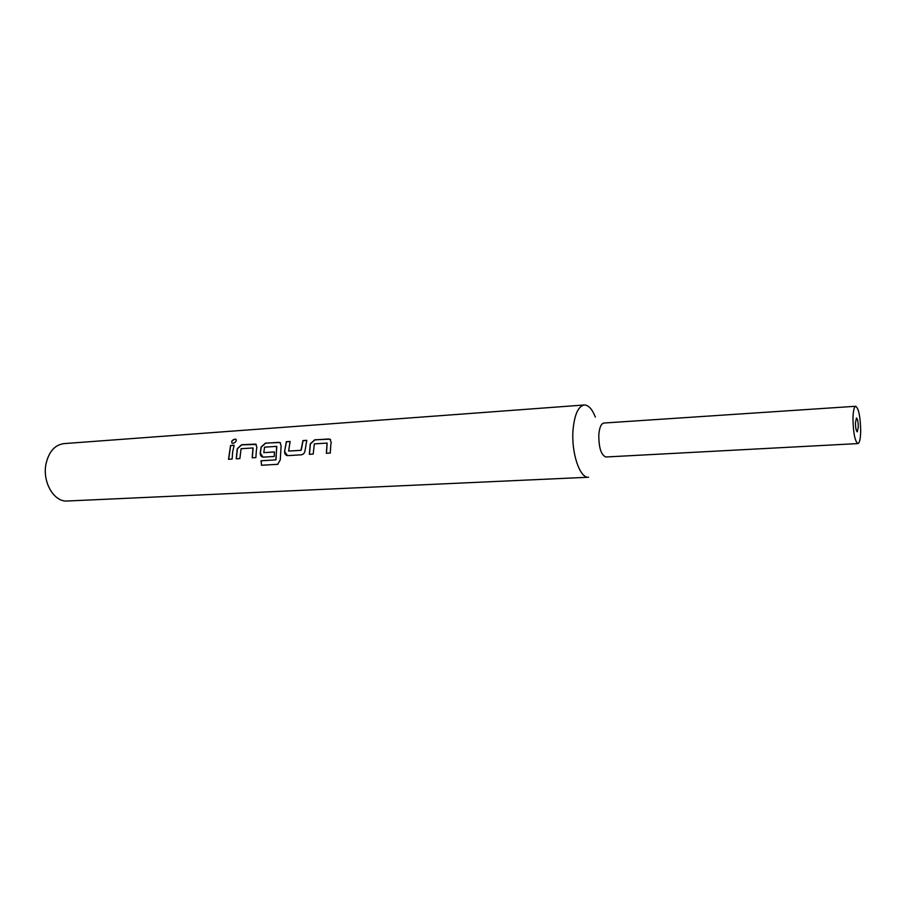 <?xml version="1.0" encoding="UTF-8"?>
<svg xmlns="http://www.w3.org/2000/svg" width="906" height="906" viewBox="0 0 906 906"><rect width="100%" height="100%" fill="white"/><g stroke="black" fill="none" stroke-linecap="round" stroke-linejoin="round"><path stroke-width="1.36" d="M236.273 439.648L235.073 439.274C232.536 439.931 231.46 441.165 231.868 442.977M233.035 443.34C235.73 442.343 236.715 441.018 236.002 439.331L234.971 439.116C232.083 440.022 231.109 441.358 232.072 443.136L233.035 443.34M330.554 439.58L328.527 438.968L314.88 439.897L310.373 443.951L309.444 454.314M327.145 443.136L326.477 453.272M290.067 441.573L286.421 441.811L284.575 451.618C284.609 453.985 285.617 455.322 287.598 455.627L301.336 454.812C303.487 454.416 304.744 452.921 305.084 450.316L306.783 440.316L302.944 440.576L300.996 450.282L288.64 451.063L290.101 441.449L286.319 441.709L284.575 451.618M306.749 440.441L303.057 440.69L301.279 449.965M280.475 442.875L278.64 442.343L265.583 443.227L261.188 447.202L260.35 453.204L263.046 457.122M276.817 446.454L275.82 459.886L261.041 460.769L261.506 465.276L277.678 464.302L280.26 459.931L281.109 445.786L279.965 442.49L265.469 443.113L261.064 447.111L260.226 453.159C260.249 455.503 261.245 456.828 263.182 457.134L274.235 456.477L274.416 451.958L263.793 452.638L264.563 447.156L276.636 446.364L276.047 459.569M274.416 452.015L263.782 452.626M256.251 444.461L241.732 444.835L237.395 448.764L236.364 458.798M253.102 448.028L252.31 457.824M234.099 445.356L230.656 445.582L228.652 459.274M858.31 427.088C858.175 421.811 857.552 418.787 856.453 417.994L855.434 422.74C855.57 428.028 856.181 431.063 857.28 431.845L858.31 427.088M584.245 404.993L63.862 443.623C54.79 444.914 48.833 451.686 46.002 463.94C42.163 482.026 54.077 502.309 67.293 501.007L588.572 477.236C579.84 478.561 571.108 452.57 573.045 429.852C574.517 414.506 578.243 406.216 584.245 404.993C588.424 404.959 592.128 408.991 595.344 417.077M855.706 406.273L603.906 423.034C601.142 423.612 599.444 427.53 598.809 434.767C598.764 447.791 601.142 455.197 605.933 456.986L857.937 443.578C859.624 442.989 860.541 438.708 860.7 430.724C860.349 416.556 858.684 408.413 855.706 406.273C854.052 406.817 853.135 411.052 852.965 418.991C853.316 433.295 854.981 441.482 857.937 443.578M330.735 445.514L330.294 453.034L326.364 453.272L327.066 443.079L314.337 443.883L313.193 454.087L309.32 454.325L310.26 443.861L314.767 439.784L329.988 439.15L331.211 442.479L330.735 445.514M256.375 450.327L255.866 457.598L252.185 457.824L252.978 447.949L241.087 448.708L239.864 458.583L236.228 458.81L237.27 448.685L241.619 444.733L255.775 444.11L256.885 447.394L256.375 450.327M232.649 451.868L232.129 459.059L228.527 459.285L230.543 445.48L234.144 445.231L232.649 451.868M261.166 460.758L261.506 465.276M261.63 465.231L277.202 464.37M277.315 464.325L278.006 464.212M301.12 450.327L288.629 451.052M284.699 451.664L287.451 455.616"/></g></svg>
